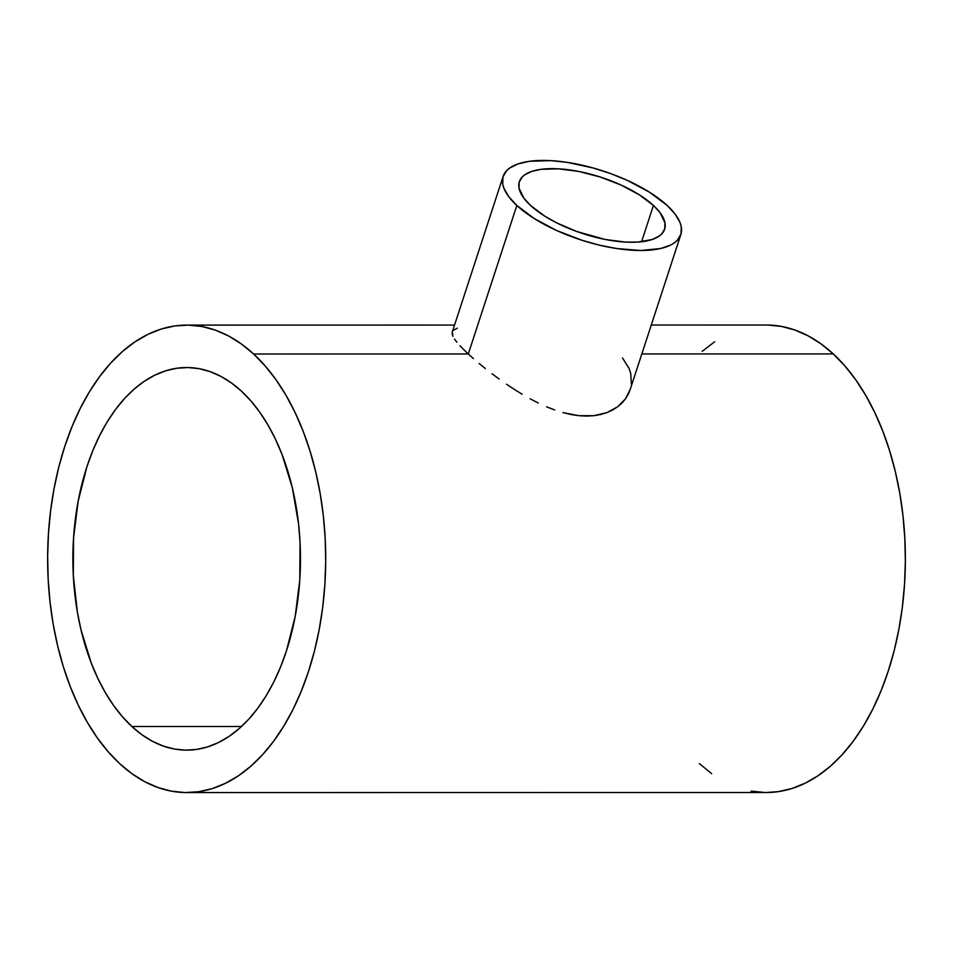 <?xml version="1.0" encoding="UTF-8"?>
<svg xmlns="http://www.w3.org/2000/svg" width="953" height="953" viewBox="0 0 953 953"><rect width="100%" height="100%" fill="white"/><g stroke="black" fill="none" stroke-linecap="round" stroke-linejoin="round"><path stroke-width="1.43" d="M653.436 205.443A76.431 29.603 -161.9 0 1 664.646 229.196A76.431 29.603 -161.9 0 1 608.312 240.037A76.431 29.603 -161.9 0 1 530.547 205.467A76.431 29.603 -161.9 0 1 519.337 181.713A76.431 29.603 -161.9 0 1 575.672 170.873A76.431 29.603 -161.9 0 1 653.436 205.443L641.572 241.752L653.436 205.443L660.024 212.626L664.956 222.799L664.765 228.803L661.775 233.914L659.262 236.058L652.317 239.465L637.664 242.098L625.621 242.098L605.286 239.477L576.72 231.496L556.588 222.823L544.759 216.152L530.547 205.467L523.959 198.284L519.016 188.11L519.218 182.106L522.208 176.996L524.722 174.852L531.667 171.445L540.923 169.348L558.363 168.812L578.685 171.433L600.164 176.996L620.939 184.989L639.225 194.757L653.436 205.443M468.292 353.968L516.836 205.467A93.501 36.202 -161.9 0 1 503.124 176.412A93.501 36.202 -161.9 0 1 572.026 163.154A93.501 36.202 -161.9 0 1 667.148 205.443A93.501 36.202 -161.9 0 1 680.859 234.498A93.501 36.202 -161.9 0 1 611.957 247.756A93.501 36.202 -161.9 0 1 516.836 205.467L468.292 353.968L463.754 349.644L468.292 353.968L253.629 354.004L468.292 353.968L473.45 358.602L468.292 353.968M459.942 345.725L463.754 349.644L459.942 345.725M454.51 339.065L456.868 342.21L454.51 339.065M452.199 334.026L452.961 336.338L452.246 332.085L452.199 334.026M131.871 726.496L241.526 726.484L131.871 726.496A191.315 113.8 90 0 1 76.443 511.273A191.315 113.8 90 0 1 186.645 367.524A191.315 113.8 90 0 1 241.478 391.183A191.315 113.8 90 0 1 296.907 606.406A191.315 113.8 90 0 1 186.705 750.154A191.315 113.8 90 0 1 131.871 726.496L122.365 716.656L113.467 705.303L105.283 692.533L97.885 678.476L91.333 663.264L81.041 629.981L77.396 612.231L73.298 575.362L73.56 537.861L78.17 501.171L86.937 466.684L92.786 450.698L99.541 435.747L107.141 421.988L115.504 409.54L124.545 398.533L134.194 389.074L144.344 381.248L154.898 375.125L165.762 370.777L176.829 368.239L187.991 367.536L199.141 368.68L210.16 371.646L220.965 376.423L231.436 382.951L241.478 391.183L250.984 401.022L259.883 412.375L268.067 425.145L275.465 439.214L282.017 454.414L292.309 487.698L298.539 523.709L300.052 542.317L299.79 579.817L295.18 616.52L286.412 650.994L280.563 666.981L273.809 681.931L266.209 695.69L257.846 708.139L248.804 719.146L239.155 728.604L229.006 736.443L218.451 742.554L207.587 746.902L196.521 749.439L185.358 750.142L174.208 748.998L163.189 746.032L152.385 741.255L141.914 734.727L131.871 726.496M453.116 330.488L457.297 328.201M119.721 763.675A233.735 139.031 90 0 1 51.998 500.73A233.735 139.031 90 0 1 186.645 325.104A233.735 139.031 90 0 1 253.629 354.004A233.735 139.031 90 0 1 321.352 616.948A233.735 139.031 90 0 1 186.705 792.574A233.735 139.031 90 0 1 119.721 763.675L131.99 773.729L144.785 781.71L157.984 787.535L171.445 791.169L185.073 792.562L198.701 791.705L212.221 788.607L225.492 783.295L238.393 775.813L250.794 766.26L262.575 754.693L273.63 741.243L283.839 726.043L293.119 709.223L301.374 690.961L308.522 671.424L314.502 650.804L319.243 629.302L322.71 607.121L324.878 584.475L325.7 561.579L325.187 538.648L323.341 515.918L320.184 493.606L315.729 471.926L310.035 451.079L303.161 431.268L295.156 412.685L286.114 395.507L276.108 379.902L265.244 366.023L253.629 354.004L241.359 343.95L228.565 335.968L215.366 330.143L201.893 326.51L188.277 325.116L174.649 325.974L161.128 329.071L147.858 334.384L134.957 341.865L122.556 351.431L110.774 362.986L99.72 376.435L89.499 391.635L80.231 408.456L71.975 426.718L64.828 446.254L58.848 466.875L54.107 488.377L50.64 510.558L48.472 533.215L47.65 556.111L48.162 579.031L50.009 601.76L53.165 624.072L57.621 645.753L63.315 666.612L70.188 686.422L78.194 704.994L87.235 722.171L97.242 737.777L108.106 751.655L119.721 763.675M186.705 792.574L766.355 792.503A233.735 139.031 -90 0 0 901.002 616.865A233.735 139.031 -90 0 0 833.279 353.92L641.822 353.944L833.279 353.92A233.735 139.031 -90 0 0 766.295 325.021L651.268 325.033M479.145 363.474L485.375 368.549L479.145 363.474M492.093 373.79L499.146 379.02L492.093 373.79M506.519 384.226L514.227 389.336L506.519 384.226M522.089 394.208L514.227 389.336L522.089 394.208M538.302 403.024L530.106 398.783L538.302 403.024M554.765 409.993L546.557 406.788L554.765 409.993M571.097 414.531L562.949 412.601L578.971 415.699L571.097 414.531M586.56 416.104L578.971 415.699L593.85 415.699L586.56 416.104M600.676 414.519L593.85 415.699L606.942 412.613L600.676 414.519M612.648 409.993L606.942 412.613L617.687 406.752L612.648 409.993M621.987 402.988L617.687 406.752L625.561 398.759L621.987 402.988M628.337 394.149L625.561 398.759L630.267 389.277L628.337 394.149M622.535 358.006L629.123 368.549L630.779 373.719L631.339 384.202M766.295 792.503L778.351 791.621L791.872 788.524L805.142 783.211L818.043 775.742L830.444 766.176L842.226 754.609L853.28 741.16L863.501 725.96L872.769 709.139L881.025 690.877L888.172 671.341L894.152 650.732L898.893 629.218L902.36 607.037L904.528 584.392L905.35 561.496L904.838 538.576L902.991 515.847L899.835 493.523L895.379 471.842L889.685 450.995L882.812 431.185L874.806 412.601L865.765 395.424L855.758 379.818L844.894 365.94L833.279 353.92L821.01 343.866L808.215 335.897L795.016 330.06L781.555 326.426L767.927 325.033M714.607 341.782L702.206 351.347M699.371 763.591L711.641 773.645M751.107 791.085L764.723 792.479M516.836 205.467L534.216 218.535L556.576 230.483L581.985 240.275L599.544 245.183L616.817 248.554L640.726 250.496L660.453 248.542L670.4 245.171L674.271 242.896L677.345 240.263L681.014 234.021L681.252 226.671L680.085 222.68L675.212 214.234L667.148 205.443L649.767 192.375L627.408 180.427L610.67 173.601L593.219 168.002L567.166 162.355L550.846 160.64L529.523 161.283L518.194 163.856L509.712 168.014L506.639 170.647L502.97 176.889L502.731 184.239L503.899 188.229L508.771 196.675L516.836 205.467M452.318 331.858L503.124 176.412M186.705 325.104L454.533 325.068M630.052 389.944L680.859 234.498"/></g></svg>
